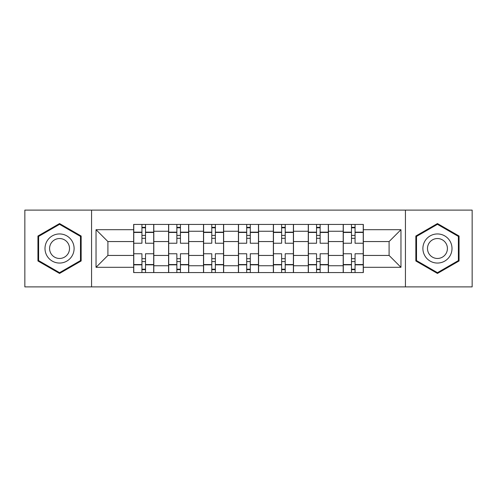 <?xml version="1.0" encoding="UTF-8"?>
<svg xmlns="http://www.w3.org/2000/svg" width="497" height="497" viewBox="0 0 497 497"><rect width="100%" height="100%" fill="white"/><g stroke="black" fill="none" stroke-linecap="round" stroke-linejoin="round"><path stroke-width="0.75" d="M405.434 286.893L472.15 286.893L472.15 210.107L24.85 210.107L24.85 286.893L405.434 286.893L405.434 210.107M168.576 272.567L168.576 231.26L153.803 231.26L153.803 272.567M153.803 231.26L153.803 224.433M168.576 231.26L168.576 224.433M188.723 224.433L188.723 272.567M203.503 272.567L203.503 224.433M223.65 224.433L223.65 272.567M238.423 272.567L238.423 224.433M258.577 224.433L258.577 272.567M273.35 272.567L273.35 224.433M293.497 224.433L293.497 272.567M308.277 272.567L308.277 224.433M328.424 224.433L328.424 272.567M343.197 272.567L343.197 224.433M343.197 255.439L328.424 255.439M308.277 255.439L293.497 255.439M273.35 255.439L258.577 255.439M238.423 255.439L223.65 255.439M203.503 255.439L188.723 255.439M168.576 255.439L153.803 255.439M343.197 241.561L328.424 241.561M308.277 241.561L293.497 241.561M273.35 241.561L258.577 241.561M238.423 241.561L223.65 241.561M203.503 241.561L188.723 241.561M168.576 241.561L153.803 241.561M107.905 255.439L133.656 255.439L133.656 241.561L107.905 241.561L107.905 255.439L96.039 267.305L96.039 229.695L133.656 229.695L133.656 241.561M363.344 241.561L363.344 255.439L389.095 255.439L389.095 241.561L363.344 241.561L363.344 224.433L133.656 224.433L133.656 229.695M363.344 229.695L400.961 229.695L400.961 267.305L363.344 267.305L363.344 255.439M133.656 255.439L133.656 272.567L363.344 272.567L363.344 267.305M133.656 267.305L96.039 267.305M91.566 286.893L91.566 210.107M81.154 236.025L59.553 223.557L37.946 236.025L37.946 260.975L59.553 273.443L81.154 260.975L81.154 236.025M459.054 236.025L437.447 223.557L415.846 236.025L415.846 260.975L437.447 273.443L459.054 260.975L459.054 236.025M145.515 269.206L141.937 269.206M141.937 227.794L145.515 227.794M180.442 269.206L176.857 269.206M176.857 227.794L180.442 227.794M215.369 269.206L211.784 269.206M211.784 227.794L215.369 227.794M250.289 269.206L246.711 269.206M246.711 227.794L250.289 227.794M285.216 269.206L281.631 269.206M281.631 227.794L285.216 227.794M320.143 269.206L316.558 269.206M316.558 227.794L320.143 227.794M355.063 269.206L351.485 269.206M351.485 227.794L355.063 227.794M96.039 229.695L107.905 241.561M389.095 255.439L400.961 267.305M389.095 241.561L400.961 229.695M153.691 272.567L153.691 243.238L145.515 243.238L145.515 224.433M141.937 224.433L141.937 243.238L133.768 243.238L133.768 224.433M153.691 243.238L153.691 224.433M133.768 272.567L133.768 253.762L141.937 253.762L141.937 272.567M145.515 272.567L145.515 253.762L153.691 253.762M141.937 238.311L145.515 238.311M133.768 253.762L133.768 243.238M145.515 258.688L141.937 258.688M145.515 269.654L141.937 269.654M141.937 261.596L145.515 261.596M145.515 235.404L141.937 235.404M141.937 227.346L145.515 227.346M46.948 255.775A14.55 14.55 0 0 0 66.828 261.105A14.55 14.55 0 0 0 72.152 241.225A14.55 14.55 0 0 0 52.272 235.895A14.55 14.55 0 0 0 46.948 255.775M50.924 253.482A9.965 9.965 0 0 0 64.529 257.129A9.965 9.965 0 0 0 68.176 243.518A9.965 9.965 0 0 0 54.571 239.871A9.965 9.965 0 0 0 50.924 253.482M59.553 224.327L80.483 236.417L80.483 260.583L59.553 272.673L38.617 260.583L38.617 236.417L59.553 224.327M424.848 255.775A14.55 14.55 0 0 0 444.728 261.105A14.55 14.55 0 0 0 450.052 241.225A14.55 14.55 0 0 0 430.172 235.895A14.55 14.55 0 0 0 424.848 255.775M428.824 253.482A9.965 9.965 0 0 0 442.429 257.129A9.965 9.965 0 0 0 446.076 243.518A9.965 9.965 0 0 0 432.471 239.871A9.965 9.965 0 0 0 428.824 253.482M437.447 224.327L458.383 236.417L458.383 260.583L437.447 272.673L416.517 260.583L416.517 236.417L437.447 224.327M188.612 272.567L188.612 243.238L180.442 243.238L180.442 224.433M176.857 224.433L176.857 243.238L168.688 243.238L168.688 224.433M188.612 243.238L188.612 224.433M168.688 272.567L168.688 253.762L176.857 253.762L176.857 272.567M180.442 272.567L180.442 253.762L188.612 253.762M176.857 238.311L180.442 238.311M168.688 253.762L168.688 243.238M180.442 258.688L176.857 258.688M180.442 269.654L176.857 269.654M176.857 261.596L180.442 261.596M180.442 235.404L176.857 235.404M176.857 227.346L180.442 227.346M223.538 272.567L223.538 243.238L215.369 243.238L215.369 224.433M211.784 224.433L211.784 243.238L203.615 243.238L203.615 224.433M223.538 243.238L223.538 224.433M203.615 272.567L203.615 253.762L211.784 253.762L211.784 272.567M215.369 272.567L215.369 253.762L223.538 253.762M211.784 238.311L215.369 238.311M203.615 253.762L203.615 243.238M215.369 258.688L211.784 258.688M215.369 269.654L211.784 269.654M211.784 261.596L215.369 261.596M215.369 235.404L211.784 235.404M211.784 227.346L215.369 227.346M258.465 272.567L258.465 243.238L250.289 243.238L250.289 224.433M246.711 224.433L246.711 243.238L238.535 243.238L238.535 224.433M258.465 243.238L258.465 224.433M238.535 272.567L238.535 253.762L246.711 253.762L246.711 272.567M250.289 272.567L250.289 253.762L258.465 253.762M246.711 238.311L250.289 238.311M238.535 253.762L238.535 243.238M250.289 258.688L246.711 258.688M250.289 269.654L246.711 269.654M246.711 261.596L250.289 261.596M250.289 235.404L246.711 235.404M246.711 227.346L250.289 227.346M293.385 272.567L293.385 243.238L285.216 243.238L285.216 224.433M281.631 224.433L281.631 243.238L273.462 243.238L273.462 224.433M293.385 243.238L293.385 224.433M273.462 272.567L273.462 253.762L281.631 253.762L281.631 272.567M285.216 272.567L285.216 253.762L293.385 253.762M281.631 238.311L285.216 238.311M273.462 253.762L273.462 243.238M285.216 258.688L281.631 258.688M285.216 269.654L281.631 269.654M281.631 261.596L285.216 261.596M285.216 235.404L281.631 235.404M281.631 227.346L285.216 227.346M328.312 272.567L328.312 243.238L320.143 243.238L320.143 224.433M316.558 224.433L316.558 243.238L308.388 243.238L308.388 224.433M328.312 243.238L328.312 224.433M308.388 272.567L308.388 253.762L316.558 253.762L316.558 272.567M320.143 272.567L320.143 253.762L328.312 253.762M316.558 238.311L320.143 238.311M308.388 253.762L308.388 243.238M320.143 258.688L316.558 258.688M320.143 269.654L316.558 269.654M316.558 261.596L320.143 261.596M320.143 235.404L316.558 235.404M316.558 227.346L320.143 227.346M363.232 272.567L363.232 243.238L355.063 243.238L355.063 224.433M351.485 224.433L351.485 243.238L343.309 243.238L343.309 224.433M363.232 243.238L363.232 224.433M343.309 272.567L343.309 253.762L351.485 253.762L351.485 272.567M355.063 272.567L355.063 253.762L363.232 253.762M351.485 238.311L355.063 238.311M343.309 253.762L343.309 243.238M355.063 258.688L351.485 258.688M355.063 269.654L351.485 269.654M351.485 261.596L355.063 261.596M355.063 235.404L351.485 235.404M351.485 227.346L355.063 227.346M308.277 231.26L293.497 231.26M273.35 231.26L258.577 231.26M238.423 231.26L223.65 231.26M203.503 231.26L188.723 231.26M343.197 231.26L328.424 231.26M308.277 265.74L293.497 265.74M273.35 265.74L258.577 265.74M238.423 265.74L223.65 265.74M203.503 265.74L188.723 265.74M168.576 265.74L153.803 265.74M343.197 265.74L328.424 265.74M153.691 232.155L145.515 232.155M141.937 232.155L133.768 232.155M141.937 232.453L133.768 232.453M141.937 264.547L133.768 264.547M141.937 264.845L133.768 264.845M153.691 264.845L145.515 264.845M153.691 232.453L145.515 232.453M153.691 264.547L145.515 264.547M188.612 232.155L180.442 232.155M176.857 232.155L168.688 232.155M176.857 232.453L168.688 232.453M176.857 264.547L168.688 264.547M176.857 264.845L168.688 264.845M188.612 264.845L180.442 264.845M188.612 232.453L180.442 232.453M188.612 264.547L180.442 264.547M223.538 232.155L215.369 232.155M211.784 232.155L203.615 232.155M211.784 232.453L203.615 232.453M211.784 264.547L203.615 264.547M211.784 264.845L203.615 264.845M223.538 264.845L215.369 264.845M223.538 232.453L215.369 232.453M223.538 264.547L215.369 264.547M258.465 232.155L250.289 232.155M246.711 232.155L238.535 232.155M246.711 232.453L238.535 232.453M246.711 264.547L238.535 264.547M246.711 264.845L238.535 264.845M258.465 264.845L250.289 264.845M258.465 232.453L250.289 232.453M258.465 264.547L250.289 264.547M293.385 232.155L285.216 232.155M281.631 232.155L273.462 232.155M281.631 232.453L273.462 232.453M281.631 264.547L273.462 264.547M281.631 264.845L273.462 264.845M293.385 264.845L285.216 264.845M293.385 232.453L285.216 232.453M293.385 264.547L285.216 264.547M328.312 232.155L320.143 232.155M316.558 232.155L308.388 232.155M316.558 232.453L308.388 232.453M316.558 264.547L308.388 264.547M316.558 264.845L308.388 264.845M328.312 264.845L320.143 264.845M328.312 232.453L320.143 232.453M328.312 264.547L320.143 264.547M363.232 232.155L355.063 232.155M351.485 232.155L343.309 232.155M351.485 232.453L343.309 232.453M351.485 264.547L343.309 264.547M351.485 264.845L343.309 264.845M363.232 264.845L355.063 264.845M363.232 232.453L355.063 232.453M363.232 264.547L355.063 264.547"/></g></svg>
